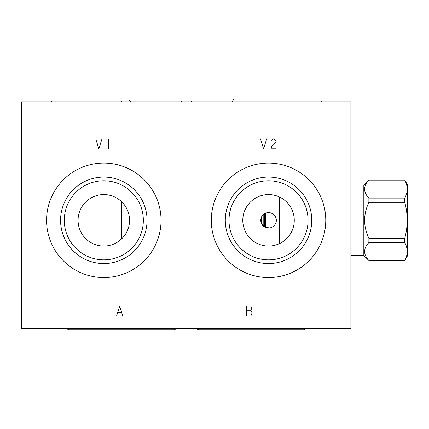 <?xml version="1.0" encoding="UTF-8"?>
<svg xmlns="http://www.w3.org/2000/svg" width="429" height="429" viewBox="0 0 429 429"><rect width="100%" height="100%" fill="white"/><g stroke="black" fill="none" stroke-linecap="round" stroke-linejoin="round"><path stroke-width="0.64" d="M350.884 101.882L21.45 101.882L21.45 328.367L350.884 328.367L350.884 101.882M46.568 220.313A57.239 57.239 0 0 1 103.807 163.074A57.239 57.239 0 0 1 161.047 220.313A57.239 57.239 0 0 1 103.807 277.552A57.239 57.239 0 0 1 46.568 220.313M211.288 220.313A57.239 57.239 0 0 1 268.527 163.074A57.239 57.239 0 0 1 325.767 220.313A57.239 57.239 0 0 1 268.527 277.552A57.239 57.239 0 0 1 211.288 220.313M279.52 197.045L279.52 243.586M275.783 195.624L274.801 195.356M273.729 195.109L272.576 194.895M271.369 194.734L268.844 194.578M267.551 194.594L266.248 194.68M263.637 195.045L261.052 195.688M259.786 196.107L258.531 196.595M257.298 197.158L256.086 197.785M255.571 198.075L254.89 198.488M253.721 199.26L252.584 200.107M250.418 202.027L249.394 203.099M248.423 204.242L247.512 205.459M246.659 206.746L245.881 208.092M245.763 208.306L245.173 209.491M244.557 210.945L244.021 212.446M243.581 213.974L243.238 215.535M242.991 217.117L242.841 218.715M242.841 221.916L242.991 223.509M243.238 225.091L243.581 226.651M244.021 228.185L244.557 229.681M245.173 231.134L246.659 233.885M247.512 235.167L248.423 236.384M249.394 237.532L250.418 238.604M252.584 240.519L253.721 241.366M254.89 242.144L255.63 242.589M256.086 242.846L257.298 243.474M258.531 244.031L259.786 244.519M261.052 244.943L263.637 245.581M266.248 245.951L267.551 246.031M268.844 246.048L271.369 245.892M272.576 245.731L273.729 245.522M274.801 245.275L275.783 245.007M260.805 220.892L260.784 220.313C260.939 215.739 263.663 213.165 268.951 212.586C274.978 213.192 276.651 218.865 276.271 220.313C276.646 221.766 274.984 227.429 268.956 228.046C263.663 227.467 260.939 224.893 260.784 220.313L260.811 219.728M129.376 223.284L129.376 217.347M129.161 215.873L128.861 214.403M128.475 212.956L128.078 211.744M127.998 211.529L127.445 210.124M126.807 208.757L126.088 207.432M125.3 206.151L124.437 204.928M123.514 203.759L122.538 202.66M122.538 237.966L123.514 236.867M124.437 235.703L125.3 234.475M126.088 233.199L126.807 231.869M127.445 230.502L127.998 229.102M128.089 228.85L128.475 227.67M128.861 226.222L129.161 224.758M120.361 200.606L119.165 199.662M118.935 199.49L117.937 198.799M116.677 198.021L115.39 197.329M114.082 196.718L112.757 196.182M110.06 195.345L108.687 195.045M107.304 194.814L106.558 194.723M105.904 194.664L105.057 194.605M104.494 194.584L103.078 194.589M101.652 194.669L100.847 194.75M98.799 195.072L97.367 195.399M94.525 196.31L93.131 196.895M91.774 197.565L90.578 198.236M90.471 198.305L89.227 199.11M88.052 199.962L86.98 200.842M86.052 201.684L85.269 202.461M78.073 220.313A25.735 25.735 0 0 1 103.807 194.578A25.735 25.735 0 0 1 129.547 220.313A25.735 25.735 0 0 1 103.807 246.053A25.735 25.735 0 0 1 78.073 220.313M85.269 238.165L86.052 238.942M86.98 239.79L88.052 240.669M89.227 241.522L90.471 242.326M90.594 242.401L91.779 243.066M93.136 243.731L94.53 244.321M97.367 245.232L98.799 245.56M100.23 245.801L101.657 245.962M103.078 246.042L104.494 246.042M104.971 246.026L105.904 245.967M106.751 245.881L107.304 245.812M108.687 245.586L110.06 245.281M112.757 244.444L114.082 243.913M115.39 243.302L116.677 242.605M117.937 241.827L121.514 238.991L121.514 201.635M82.931 205.266L82.931 235.365M64.275 220.313A39.532 39.532 0 0 1 103.807 180.781A39.532 39.532 0 0 1 143.34 220.313A39.532 39.532 0 0 1 103.807 259.845A39.532 39.532 0 0 1 64.275 220.313M60.569 220.313A43.238 43.238 0 0 0 103.807 263.551A43.238 43.238 0 0 0 147.05 220.313A43.238 43.238 0 0 0 103.807 177.075A43.238 43.238 0 0 0 60.569 220.313M269.739 227.96L264.908 227.156L261.486 223.53M261.277 223.026L261.1 222.49M260.966 221.965L260.864 221.428M260.87 219.192L260.966 218.651M261.1 218.125L261.282 217.589M261.486 217.095L261.738 216.591M262.033 216.103L262.36 215.631M262.714 215.197L263.17 214.725M263.562 214.377L264.076 213.98M264.537 213.68L265.417 213.224M265.991 212.999L266.484 212.848M266.983 212.73L267.605 212.628M268.27 212.575L268.779 212.575M269.053 212.591L269.734 212.666M271.809 213.304L272.415 213.621M273.273 214.2L273.89 214.731M274.742 215.701L275.102 216.221M275.338 216.634L275.622 217.219M275.852 217.814L276.029 218.404M276.153 218.983L276.228 219.535M276.238 219.6L276.271 220.313M242.793 220.313A25.735 25.735 0 0 1 268.527 194.578A25.735 25.735 0 0 1 294.267 220.313A25.735 25.735 0 0 1 268.527 246.053A25.735 25.735 0 0 1 242.793 220.313M228.995 220.313A39.532 39.532 0 0 1 268.527 180.781A39.532 39.532 0 0 1 308.06 220.313A39.532 39.532 0 0 1 268.527 259.845A39.532 39.532 0 0 1 228.995 220.313M225.289 220.313A43.238 43.238 0 0 0 268.527 263.551A43.238 43.238 0 0 0 311.765 220.313A43.238 43.238 0 0 0 268.527 177.075A43.238 43.238 0 0 0 225.289 220.313M363.819 185.108L363.819 255.523L368.881 260.516C363.202 254.52 363.202 248.52 368.881 242.524L368.881 238.304C363.202 226.308 363.202 214.318 368.881 202.327L368.881 198.101C363.202 192.106 363.202 186.111 368.881 180.116L363.819 185.108L350.884 185.108M363.819 255.523L350.884 255.523M368.881 180.116L404.745 180.116C407.995 186.111 407.995 192.106 404.745 198.101L404.745 202.327C407.995 214.318 407.995 226.308 404.745 238.304L404.745 242.524C407.995 248.52 407.995 254.52 404.745 260.516L407.55 255.727L407.55 184.899L404.745 180.116M368.881 198.101L404.745 198.101M368.881 260.516L404.745 260.516M368.881 242.524L404.745 242.524M368.881 238.304L404.745 238.304M368.881 202.327L404.745 202.327M265.438 213.213L265.438 227.413M264.618 213.631L264.618 226.995M263.792 214.189L263.792 226.437M262.886 215.015L262.886 225.616M262.06 216.055L262.06 224.571M261.24 217.707L261.24 222.924M303.818 329.853L198.648 329.853L303.818 329.853L307.041 328.367M198.648 329.853L195.426 328.367M174.104 329.853L68.93 329.853L174.104 329.853L177.322 328.367M68.93 329.853L65.707 328.367M191.522 101.41L191.522 101.882L191.522 101.41M181.226 101.41L181.226 101.882L181.226 101.41M51.512 101.41L51.512 101.882L51.512 101.41M321.235 101.41L321.235 101.882L321.235 101.41M121.514 101.41L121.514 101.882M130.411 101.41L130.411 101.882L128.721 99.078M240.937 101.41L240.937 101.882M232.041 101.41L232.041 101.882L233.73 99.078M95.78 138.942L98.868 148.825L101.957 138.942M108.752 138.942L108.752 148.825M260.5 138.942L263.588 148.825L266.677 138.942M275.938 148.825L270.999 148.825L271.616 146.353L272.849 144.707L275.938 142.24L275.938 140.589L274.088 138.942L272.849 138.942L270.999 140.589M122.753 316.017L119.664 306.134L116.575 316.017M117.809 312.72L121.514 312.72M246.289 306.134L246.289 316.017L250.616 316.017L251.85 314.371L251.85 311.899L250.616 310.253L251.233 309.427L251.233 306.955L250.616 306.134L246.289 306.134M246.289 310.253L250.616 310.253M51.512 328.367L51.512 328.839M181.226 328.367L181.226 328.839M191.522 328.367L191.522 328.839M321.235 328.367L321.235 328.839M368.881 180.041L404.745 180.041M368.881 260.585L404.745 260.585"/></g></svg>
